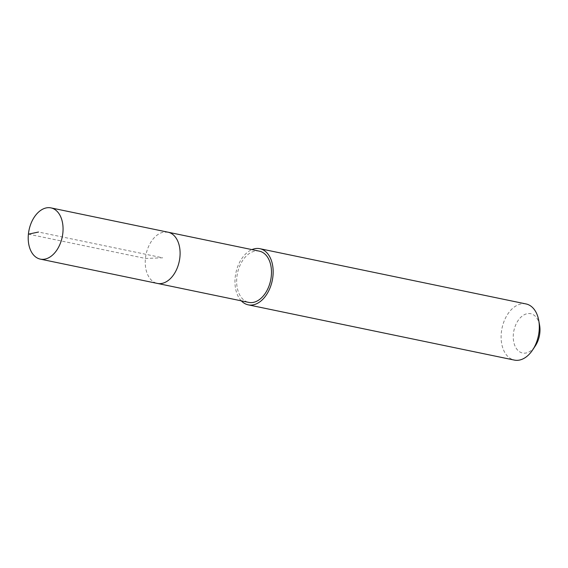 <?xml version="1.0" encoding="UTF-8"?>
<svg xmlns="http://www.w3.org/2000/svg" width="568" height="568" viewBox="0 0 568 568"><rect width="100%" height="100%" fill="white"/><g stroke="black" fill="none" stroke-linecap="round" stroke-linejoin="round"><path stroke-width="0.43" stroke-dasharray="2.84 2.13" d="M167.993 232.184A26.163 16.955 -78.3 0 0 165.295 231.964A26.163 16.955 -78.3 0 0 145.699 256.395A26.163 16.955 -78.3 0 0 157.357 283.418A26.163 16.955 101.7 0 1 145.699 256.395A26.163 16.955 101.7 0 1 165.295 231.964M259.377 251.155A26.163 16.955 -78.3 0 0 256.686 250.935A26.163 16.955 -78.3 0 0 237.09 275.366A26.163 16.955 -78.3 0 0 248.741 302.389M241.301 300.841A28.67 18.581 101.7 0 1 235.869 272.995A28.67 18.581 101.7 0 1 251.936 249.608M526.032 303.944A28.67 18.581 -78.3 0 0 523.085 303.702A28.67 18.581 -78.3 0 0 501.608 330.477A28.67 18.581 -78.3 0 0 514.381 360.091M539.6 325.279A20.072 13.007 -78.3 0 0 528.63 313.529A20.072 13.007 -78.3 0 0 513.401 333.842A20.072 13.007 -78.3 0 0 524.605 353.168A20.072 13.007 -78.3 0 0 535.319 345.912M28.4 234.151L145.444 258.447L162.675 257.801L38.532 232.035"/><path stroke-width="0.85" d="M48.259 207.668A26.163 16.955 101.7 0 1 50.95 207.888A26.163 16.955 101.7 0 1 62.608 234.911A26.163 16.955 101.7 0 1 43.012 259.342A26.163 16.955 101.7 0 1 40.314 259.122A26.163 16.955 101.7 0 1 28.663 232.106A26.163 16.955 101.7 0 1 48.259 207.668M160.048 283.638A26.163 16.955 -78.3 0 0 179.644 259.207A26.163 16.955 -78.3 0 0 167.993 232.184A26.163 16.955 101.7 0 1 179.644 259.207A26.163 16.955 101.7 0 1 160.048 283.638A26.163 16.955 101.7 0 1 157.357 283.418A26.163 16.955 -78.3 0 0 160.048 283.638M40.314 259.122L248.741 302.389A26.163 16.955 -78.3 0 0 251.439 302.609A26.163 16.955 -78.3 0 0 271.028 278.171A26.163 16.955 -78.3 0 0 259.377 251.155L50.95 207.888M165.295 231.964A26.163 16.955 101.7 0 1 167.993 232.184M251.936 249.608A28.67 18.581 101.7 0 1 256.935 248.457A28.67 18.581 101.7 0 1 259.888 248.699A28.67 18.581 101.7 0 1 272.661 278.306A28.67 18.581 101.7 0 1 251.184 305.087A28.67 18.581 101.7 0 1 248.237 304.839A28.67 18.581 101.7 0 1 241.301 300.841M248.237 304.839L514.381 360.091A28.67 18.581 -78.3 0 0 517.327 360.332A28.67 18.581 -78.3 0 0 532.628 349.966A28.67 18.581 -78.3 0 0 538.748 320.494A28.67 18.581 -78.3 0 0 526.032 303.944L259.888 248.699M532.628 349.966L535.319 345.912A20.072 13.007 -78.3 0 0 539.6 325.279L538.748 320.494M38.532 232.035L28.4 234.151"/></g></svg>
